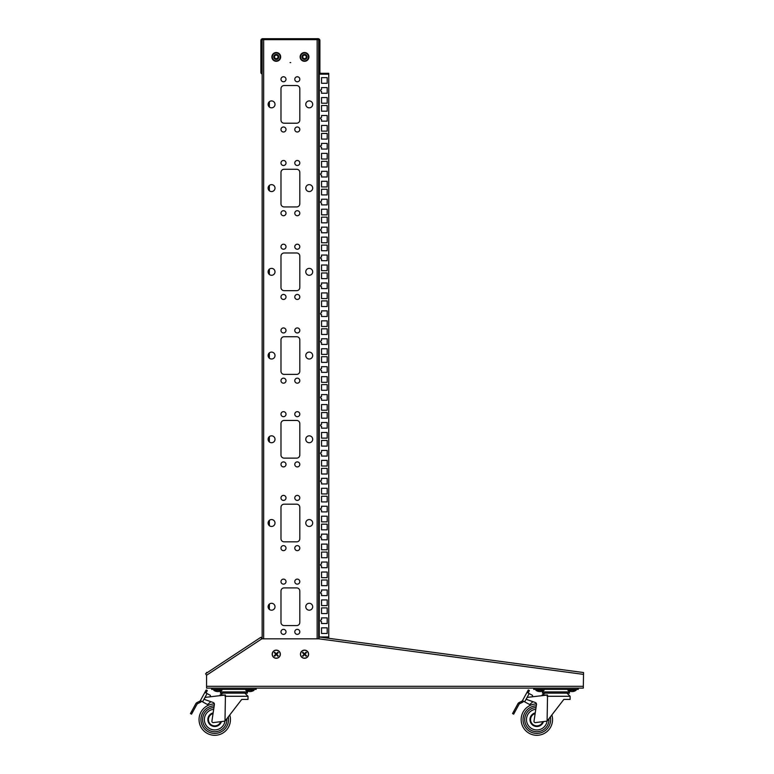 <?xml version="1.0" encoding="UTF-8"?>
<svg xmlns="http://www.w3.org/2000/svg" width="774" height="774" viewBox="0 0 774 774"><rect width="100%" height="100%" fill="white"/><g stroke="black" fill="none" stroke-linecap="round" stroke-linejoin="round"><path stroke-width="1.16" d="M300.564 654.214A3.957 3.957 0 0 1 304.521 650.257A3.957 3.957 0 0 1 308.478 654.214A3.957 3.957 0 0 1 304.521 658.171A3.957 3.957 0 0 1 300.564 654.214M272.313 654.214A3.957 3.957 0 0 1 276.27 650.257A3.957 3.957 0 0 1 280.227 654.214A3.957 3.957 0 0 1 276.27 658.171A3.957 3.957 0 0 1 272.313 654.214M261.825 638.831L318.965 638.831L319.207 637.021L583.548 672.558L583.306 688.115L206.571 688.115L206.571 675.247L205.574 673.728L260.828 637.312L261.825 638.831L206.571 675.247M206.571 673.061L206.571 672.422L207.548 672.422M582.493 672.422L583.306 672.529M214.795 729.959A10.362 10.362 0 0 1 204.404 720.159A10.362 10.362 0 0 1 213.682 709.294A10.362 10.362 0 0 0 204.404 720.159A10.362 10.362 0 0 0 224.992 721.107L225.428 695.023L210.335 696.784L210.383 695.371L204.878 692.362L206.194 689.953L207.287 690.553L205.981 692.962M214.824 735.3A15.693 15.693 0 0 0 229.743 714.963A15.693 15.693 0 0 1 214.824 735.3A15.693 15.693 0 0 0 229.743 714.963A15.693 15.693 0 0 1 214.824 735.3A15.693 15.693 0 0 1 199.053 719.83A15.693 15.693 0 0 1 214.369 703.914A1.877 1.877 0 0 0 213.15 702.492A1.877 1.877 0 0 1 214.388 704.543L211.912 721.174A1.258 1.258 0 0 0 213.314 722.606L225.011 721.107L241.74 699.415L248.009 699.415L248.009 696.281L225.011 696.281M205.739 699.899A1.316 1.316 0 0 1 204.481 698.332L204.868 697.626A1.316 1.316 0 0 1 206.029 697.287L205.632 697.326A1.258 1.258 0 0 0 205.362 699.764L213.15 702.492M205.632 697.326L225.428 695.023L210.335 696.784L225.428 695.023L220.019 695.023L222.902 693.136L220.019 695.023M256.175 689.373L256.175 688.115L256.175 689.373L255.546 689.373L255.546 688.115M321.539 87.597L327.189 87.597L327.189 93.248L321.539 93.248L327.189 93.248L327.189 87.597L321.539 87.597L321.539 89.484A0.938 0.938 0 0 0 320.6 90.423A0.938 0.938 0 0 0 321.539 91.361L321.539 93.248M321.539 115.51L327.189 115.51L327.189 121.16L321.539 121.16L327.189 121.16L327.189 115.51L321.539 115.51L321.539 117.387A0.938 0.938 0 0 0 320.6 118.335A0.938 0.938 0 0 0 321.539 119.273L321.539 121.16M321.539 143.413L327.189 143.413L327.189 149.063L321.539 149.063L327.189 149.063L327.189 143.413L321.539 143.413L321.539 145.299A0.938 0.938 0 0 0 320.6 146.238A0.938 0.938 0 0 0 321.539 147.186L321.539 149.063M321.539 171.325L327.189 171.325L327.189 176.975L321.539 176.975L327.189 176.975L327.189 171.325L321.539 171.325L321.539 173.212A0.938 0.938 0 0 0 320.6 174.15A0.938 0.938 0 0 0 321.539 175.088L321.539 176.975M321.539 199.237L327.189 199.237L327.189 204.887L321.539 204.887L327.189 204.887L327.189 199.237L321.539 199.237L321.539 201.114A0.938 0.938 0 0 0 320.6 202.062A0.938 0.938 0 0 0 321.539 203.001L321.539 204.887M321.539 227.14L327.189 227.14L327.189 232.79L321.539 232.79L327.189 232.79L327.189 227.14L321.539 227.14L321.539 229.027A0.938 0.938 0 0 0 320.6 229.965A0.938 0.938 0 0 0 321.539 230.913L321.539 232.79M321.539 255.052L327.189 255.052L327.189 260.703L321.539 260.703L327.189 260.703L327.189 255.052L321.539 255.052L321.539 256.939A0.938 0.938 0 0 0 320.6 257.877A0.938 0.938 0 0 0 321.539 258.816L321.539 260.703M321.539 282.965L327.189 282.965L327.189 288.615L321.539 288.615L327.189 288.615L327.189 282.965L321.539 282.965L321.539 284.842A0.938 0.938 0 0 0 320.6 285.79A0.938 0.938 0 0 0 321.539 286.728L321.539 288.615M321.539 310.867L327.189 310.867L327.189 316.518L321.539 316.518L327.189 316.518L327.189 310.867L321.539 310.867L321.539 312.754A0.938 0.938 0 0 0 320.6 313.693A0.938 0.938 0 0 0 321.539 314.641L321.539 316.518M321.539 338.78L327.189 338.78L327.189 344.43L321.539 344.43L327.189 344.43L327.189 338.78L321.539 338.78L321.539 340.666A0.938 0.938 0 0 0 320.6 341.605A0.938 0.938 0 0 0 321.539 342.543L321.539 344.43M321.539 366.692L327.189 366.692L327.189 372.342L321.539 372.342L327.189 372.342L327.189 366.692L321.539 366.692L321.539 368.569A0.938 0.938 0 0 0 320.6 369.517A0.938 0.938 0 0 0 321.539 370.456L321.539 372.342M321.539 394.595L327.189 394.595L327.189 400.245L321.539 400.245L327.189 400.245L327.189 394.595L321.539 394.595L321.539 396.482A0.938 0.938 0 0 0 320.6 397.42A0.938 0.938 0 0 0 321.539 398.368L321.539 400.245M321.539 422.507L327.189 422.507L327.189 428.157L321.539 428.157L327.189 428.157L327.189 422.507L321.539 422.507L321.539 424.394A0.938 0.938 0 0 0 320.6 425.332A0.938 0.938 0 0 0 321.539 426.271L321.539 428.157M321.539 450.42L327.189 450.42L327.189 456.07L321.539 456.07L327.189 456.07L327.189 450.42L321.539 450.42L321.539 452.297A0.938 0.938 0 0 0 320.6 453.245A0.938 0.938 0 0 0 321.539 454.183L321.539 456.07M321.539 478.322L327.189 478.322L327.189 483.973L321.539 483.973L327.189 483.973L327.189 478.322L321.539 478.322L321.539 480.209A0.938 0.938 0 0 0 320.6 481.147A0.938 0.938 0 0 0 321.539 482.096L321.539 483.973M321.539 506.235L327.189 506.235L327.189 511.885L321.539 511.885L327.189 511.885L327.189 506.235L321.539 506.235L321.539 508.121A0.938 0.938 0 0 0 320.6 509.06A0.938 0.938 0 0 0 321.539 509.998L321.539 511.885M321.539 534.147L327.189 534.147L327.189 539.797L321.539 539.797L327.189 539.797L327.189 534.147L321.539 534.147L321.539 536.024A0.938 0.938 0 0 0 320.6 536.972A0.938 0.938 0 0 0 321.539 537.911L321.539 539.797M321.539 562.05L327.189 562.05L327.189 567.71L321.539 567.71L327.189 567.71L327.189 562.05L321.539 562.05L321.539 563.936A0.938 0.938 0 0 0 320.6 564.875A0.938 0.938 0 0 0 321.539 565.823L321.539 567.71M321.539 77.632L327.189 77.632L327.189 83.282L321.539 83.282L321.539 77.632L321.539 83.282L327.189 83.282L327.189 77.632L321.539 77.632M321.539 105.535L327.189 105.535L327.189 111.185L321.539 111.185L321.539 105.535L321.539 111.185L327.189 111.185L327.189 105.535L321.539 105.535M321.539 133.447L327.189 133.447L327.189 139.097L321.539 139.097L321.539 133.447L321.539 139.097L327.189 139.097L327.189 133.447L321.539 133.447M321.539 161.36L327.189 161.36L327.189 167.01L321.539 167.01L321.539 161.36L321.539 167.01L327.189 167.01L327.189 161.36L321.539 161.36M321.539 189.262L327.189 189.262L327.189 194.913L321.539 194.913L321.539 189.262L321.539 194.913L327.189 194.913L327.189 189.262L321.539 189.262M321.539 217.175L327.189 217.175L327.189 222.825L321.539 222.825L321.539 217.175L321.539 222.825L327.189 222.825L327.189 217.175L321.539 217.175M321.539 245.087L327.189 245.087L327.189 250.737L321.539 250.737L321.539 245.087L321.539 250.737L327.189 250.737L327.189 245.087L321.539 245.087M321.539 272.99L327.189 272.99L327.189 278.64L321.539 278.64L321.539 272.99L321.539 278.64L327.189 278.64L327.189 272.99L321.539 272.99M321.539 300.902L327.189 300.902L327.189 306.552L321.539 306.552L321.539 300.902L321.539 306.552L327.189 306.552L327.189 300.902L321.539 300.902M321.539 328.815L327.189 328.815L327.189 334.465L321.539 334.465L321.539 328.815L321.539 334.465L327.189 334.465L327.189 328.815L321.539 328.815M321.539 356.717L327.189 356.717L327.189 362.367L321.539 362.367L321.539 356.717L321.539 362.367L327.189 362.367L327.189 356.717L321.539 356.717M321.539 384.63L327.189 384.63L327.189 390.28L321.539 390.28L321.539 384.63L321.539 390.28L327.189 390.28L327.189 384.63L321.539 384.63M321.539 412.542L327.189 412.542L327.189 418.192L321.539 418.192L321.539 412.542L321.539 418.192L327.189 418.192L327.189 412.542L321.539 412.542M321.539 440.445L327.189 440.445L327.189 446.105L321.539 446.105L321.539 440.445L321.539 446.105L327.189 446.105L327.189 440.445L321.539 440.445M321.539 468.357L327.189 468.357L327.189 474.007L321.539 474.007L321.539 468.357L321.539 474.007L327.189 474.007L327.189 468.357L321.539 468.357M321.539 496.269L327.189 496.269L327.189 501.92L321.539 501.92L321.539 496.269L321.539 501.92L327.189 501.92L327.189 496.269L321.539 496.269M321.539 524.182L327.189 524.182L327.189 529.832L321.539 529.832L321.539 524.182L321.539 529.832L327.189 529.832L327.189 524.182L321.539 524.182M321.539 552.085L327.189 552.085L327.189 557.735L321.539 557.735L321.539 552.085L321.539 557.735L327.189 557.735L327.189 552.085L321.539 552.085M327.189 103.213L321.539 103.213L321.539 97.563L327.189 97.563L327.189 103.213L327.189 97.563L321.539 97.563L321.539 103.213L327.189 103.213M327.189 131.125L321.539 131.125L321.539 125.475L327.189 125.475L327.189 131.125L327.189 125.475L321.539 125.475L321.539 131.125L327.189 131.125M327.189 159.038L321.539 159.038L321.539 153.378L327.189 153.378L327.189 159.038L327.189 153.378L321.539 153.378L321.539 159.038L327.189 159.038M327.189 186.94L321.539 186.94L321.539 181.29L327.189 181.29L327.189 186.94L327.189 181.29L321.539 181.29L321.539 186.94L327.189 186.94M327.189 214.853L321.539 214.853L321.539 209.203L327.189 209.203L327.189 214.853L327.189 209.203L321.539 209.203L321.539 214.853L327.189 214.853M327.189 242.765L321.539 242.765L321.539 237.115L327.189 237.115L327.189 242.765L327.189 237.115L321.539 237.115L321.539 242.765L327.189 242.765M327.189 270.668L321.539 270.668L321.539 265.018L327.189 265.018L327.189 270.668L327.189 265.018L321.539 265.018L321.539 270.668L327.189 270.668M327.189 298.58L321.539 298.58L321.539 292.93L327.189 292.93L327.189 298.58L327.189 292.93L321.539 292.93L321.539 298.58L327.189 298.58M327.189 326.493L321.539 326.493L321.539 320.842L327.189 320.842L327.189 326.493L327.189 320.842L321.539 320.842L321.539 326.493L327.189 326.493M327.189 354.395L321.539 354.395L321.539 348.745L327.189 348.745L327.189 354.395L327.189 348.745L321.539 348.745L321.539 354.395L327.189 354.395M327.189 382.308L321.539 382.308L321.539 376.657L327.189 376.657L327.189 382.308L327.189 376.657L321.539 376.657L321.539 382.308L327.189 382.308M327.189 410.22L321.539 410.22L321.539 404.57L327.189 404.57L327.189 410.22L327.189 404.57L321.539 404.57L321.539 410.22L327.189 410.22M327.189 438.123L321.539 438.123L321.539 432.473L327.189 432.473L327.189 438.123L327.189 432.473L321.539 432.473L321.539 438.123L327.189 438.123M327.189 466.035L321.539 466.035L321.539 460.385L327.189 460.385L327.189 466.035L327.189 460.385L321.539 460.385L321.539 466.035L327.189 466.035M327.189 493.947L321.539 493.947L321.539 488.297L327.189 488.297L327.189 493.947L327.189 488.297L321.539 488.297L321.539 493.947L327.189 493.947M327.189 521.85L321.539 521.85L321.539 516.2L327.189 516.2L327.189 521.85L327.189 516.2L321.539 516.2L321.539 521.85L327.189 521.85M327.189 549.763L321.539 549.763L321.539 544.112L327.189 544.112L327.189 549.763L327.189 544.112L321.539 544.112L321.539 549.763L327.189 549.763M327.189 577.675L321.539 577.675L321.539 572.025L327.189 572.025L327.189 577.675L327.189 572.025L321.539 572.025L321.539 577.675L327.189 577.675M321.539 589.962L327.189 589.962L327.189 595.612L321.539 595.612L327.189 595.612L327.189 589.962L321.539 589.962L321.539 591.849A0.938 0.938 0 0 0 320.6 592.787A0.938 0.938 0 0 0 321.539 593.726L321.539 595.612M327.189 585.647L321.539 585.647L321.539 579.997L327.189 579.997L327.189 585.647L327.189 579.997L321.539 579.997L321.539 585.647L327.189 585.647M321.539 599.927L327.189 599.927L327.189 605.578L321.539 605.578L321.539 599.927L321.539 605.578L327.189 605.578L327.189 599.927L321.539 599.927M321.539 627.84L327.189 627.84L327.189 633.49L321.539 633.49L321.539 627.84L321.539 633.49L327.189 633.49L327.189 627.84L321.539 627.84M321.539 617.875L327.189 617.875L327.189 623.525L321.539 623.525L327.189 623.525L327.189 617.875L321.539 617.875L321.539 619.751A0.938 0.938 0 0 0 320.6 620.7A0.938 0.938 0 0 0 321.539 621.638L321.539 623.525M327.189 613.559L321.539 613.559L321.539 607.909L327.189 607.909L327.189 613.559L327.189 607.909L321.539 607.909L321.539 613.559L327.189 613.559M290.705 62.588L290.086 62.588L290.705 62.588M272.313 56.908A3.957 3.957 0 0 1 276.27 52.951A3.957 3.957 0 0 1 280.227 56.908A3.957 3.957 0 0 1 276.27 60.865A3.957 3.957 0 0 1 272.313 56.908M300.564 56.908A3.957 3.957 0 0 1 304.521 52.951A3.957 3.957 0 0 1 308.478 56.908A3.957 3.957 0 0 1 304.521 60.865A3.957 3.957 0 0 1 300.564 56.908M286.003 162.985A2.516 2.516 0 0 0 283.487 160.479A2.516 2.516 0 0 0 280.981 162.985A2.516 2.516 0 0 0 283.487 165.501A2.516 2.516 0 0 0 286.003 162.985M299.809 213.218A2.516 2.516 0 0 0 297.303 210.712A2.516 2.516 0 0 0 294.788 213.218A2.516 2.516 0 0 0 297.303 215.733A2.516 2.516 0 0 0 299.809 213.218M286.003 213.218A2.516 2.516 0 0 0 283.487 210.712A2.516 2.516 0 0 0 280.981 213.218A2.516 2.516 0 0 0 283.487 215.733A2.516 2.516 0 0 0 286.003 213.218M312.686 188.101A3.454 3.454 0 0 0 309.232 184.647A3.454 3.454 0 0 0 305.778 188.101A3.454 3.454 0 0 0 309.232 191.555A3.454 3.454 0 0 0 312.686 188.101M275.012 188.101A3.454 3.454 0 0 0 271.558 184.647A3.454 3.454 0 0 0 268.104 188.101A3.454 3.454 0 0 0 271.558 191.555A3.454 3.454 0 0 0 275.012 188.101M299.809 162.985A2.516 2.516 0 0 0 297.303 160.479A2.516 2.516 0 0 0 294.788 162.985A2.516 2.516 0 0 0 297.303 165.501A2.516 2.516 0 0 0 299.809 162.985M299.809 79.258A2.516 2.516 0 0 0 297.303 76.752A2.516 2.516 0 0 0 294.788 79.258A2.516 2.516 0 0 0 297.303 81.773A2.516 2.516 0 0 0 299.809 79.258M286.003 79.258A2.516 2.516 0 0 0 283.487 76.752A2.516 2.516 0 0 0 280.981 79.258A2.516 2.516 0 0 0 283.487 81.773A2.516 2.516 0 0 0 286.003 79.258M299.809 129.49A2.516 2.516 0 0 0 297.303 126.984A2.516 2.516 0 0 0 294.788 129.49A2.516 2.516 0 0 0 297.303 132.006A2.516 2.516 0 0 0 299.809 129.49M286.003 129.49A2.516 2.516 0 0 0 283.487 126.984A2.516 2.516 0 0 0 280.981 129.49A2.516 2.516 0 0 0 283.487 132.006A2.516 2.516 0 0 0 286.003 129.49M312.686 104.374A3.454 3.454 0 0 0 309.232 100.92A3.454 3.454 0 0 0 305.778 104.374A3.454 3.454 0 0 0 309.232 107.828A3.454 3.454 0 0 0 312.686 104.374M275.012 104.374A3.454 3.454 0 0 0 271.558 100.92A3.454 3.454 0 0 0 268.104 104.374A3.454 3.454 0 0 0 271.558 107.828A3.454 3.454 0 0 0 275.012 104.374M299.809 246.713A2.516 2.516 0 0 0 297.303 244.207A2.516 2.516 0 0 0 294.788 246.713A2.516 2.516 0 0 0 297.303 249.228A2.516 2.516 0 0 0 299.809 246.713M299.809 330.44A2.516 2.516 0 0 0 297.303 327.934A2.516 2.516 0 0 0 294.788 330.44A2.516 2.516 0 0 0 297.303 332.955A2.516 2.516 0 0 0 299.809 330.44M299.809 414.177A2.516 2.516 0 0 0 297.303 411.662A2.516 2.516 0 0 0 294.788 414.177A2.516 2.516 0 0 0 297.303 416.683A2.516 2.516 0 0 0 299.809 414.177M299.809 497.905A2.516 2.516 0 0 0 297.303 495.389A2.516 2.516 0 0 0 294.788 497.905A2.516 2.516 0 0 0 297.303 500.41A2.516 2.516 0 0 0 299.809 497.905M299.809 581.632A2.516 2.516 0 0 0 297.303 579.116A2.516 2.516 0 0 0 294.788 581.632A2.516 2.516 0 0 0 297.303 584.138A2.516 2.516 0 0 0 299.809 581.632M275.012 271.829A3.454 3.454 0 0 0 271.558 268.375A3.454 3.454 0 0 0 268.104 271.829A3.454 3.454 0 0 0 271.558 275.283A3.454 3.454 0 0 0 275.012 271.829M275.012 355.556A3.454 3.454 0 0 0 271.558 352.102A3.454 3.454 0 0 0 268.104 355.556A3.454 3.454 0 0 0 271.558 359.01A3.454 3.454 0 0 0 275.012 355.556M275.012 439.284A3.454 3.454 0 0 0 271.558 435.83A3.454 3.454 0 0 0 268.104 439.284A3.454 3.454 0 0 0 271.558 442.738A3.454 3.454 0 0 0 275.012 439.284M275.012 523.011A3.454 3.454 0 0 0 271.558 519.567A3.454 3.454 0 0 0 268.104 523.011A3.454 3.454 0 0 0 271.558 526.465A3.454 3.454 0 0 0 275.012 523.011M275.012 606.739A3.454 3.454 0 0 0 271.558 603.294A3.454 3.454 0 0 0 268.104 606.739A3.454 3.454 0 0 0 271.558 610.193A3.454 3.454 0 0 0 275.012 606.739M312.686 271.829A3.454 3.454 0 0 0 309.232 268.375A3.454 3.454 0 0 0 305.778 271.829A3.454 3.454 0 0 0 309.232 275.283A3.454 3.454 0 0 0 312.686 271.829M312.686 355.556A3.454 3.454 0 0 0 309.232 352.102A3.454 3.454 0 0 0 305.778 355.556A3.454 3.454 0 0 0 309.232 359.01A3.454 3.454 0 0 0 312.686 355.556M312.686 439.284A3.454 3.454 0 0 0 309.232 435.83A3.454 3.454 0 0 0 305.778 439.284A3.454 3.454 0 0 0 309.232 442.738A3.454 3.454 0 0 0 312.686 439.284M312.686 523.011A3.454 3.454 0 0 0 309.232 519.567A3.454 3.454 0 0 0 305.778 523.011A3.454 3.454 0 0 0 309.232 526.465A3.454 3.454 0 0 0 312.686 523.011M312.686 606.739A3.454 3.454 0 0 0 309.232 603.294A3.454 3.454 0 0 0 305.778 606.739A3.454 3.454 0 0 0 309.232 610.193A3.454 3.454 0 0 0 312.686 606.739M286.003 296.945A2.516 2.516 0 0 0 283.487 294.439A2.516 2.516 0 0 0 280.981 296.945A2.516 2.516 0 0 0 283.487 299.461A2.516 2.516 0 0 0 286.003 296.945M286.003 380.673A2.516 2.516 0 0 0 283.487 378.167A2.516 2.516 0 0 0 280.981 380.673A2.516 2.516 0 0 0 283.487 383.188A2.516 2.516 0 0 0 286.003 380.673M286.003 464.4A2.516 2.516 0 0 0 283.487 461.894A2.516 2.516 0 0 0 280.981 464.4A2.516 2.516 0 0 0 283.487 466.916A2.516 2.516 0 0 0 286.003 464.4M286.003 548.127A2.516 2.516 0 0 0 283.487 545.622A2.516 2.516 0 0 0 280.981 548.127A2.516 2.516 0 0 0 283.487 550.643A2.516 2.516 0 0 0 286.003 548.127M286.003 631.855A2.516 2.516 0 0 0 283.487 629.349A2.516 2.516 0 0 0 280.981 631.855A2.516 2.516 0 0 0 283.487 634.37A2.516 2.516 0 0 0 286.003 631.855M299.809 296.945A2.516 2.516 0 0 0 297.303 294.439A2.516 2.516 0 0 0 294.788 296.945A2.516 2.516 0 0 0 297.303 299.461A2.516 2.516 0 0 0 299.809 296.945M299.809 380.673A2.516 2.516 0 0 0 297.303 378.167A2.516 2.516 0 0 0 294.788 380.673A2.516 2.516 0 0 0 297.303 383.188A2.516 2.516 0 0 0 299.809 380.673M299.809 464.4A2.516 2.516 0 0 0 297.303 461.894A2.516 2.516 0 0 0 294.788 464.4A2.516 2.516 0 0 0 297.303 466.916A2.516 2.516 0 0 0 299.809 464.4M299.809 548.127A2.516 2.516 0 0 0 297.303 545.622A2.516 2.516 0 0 0 294.788 548.127A2.516 2.516 0 0 0 297.303 550.643A2.516 2.516 0 0 0 299.809 548.127M299.809 631.855A2.516 2.516 0 0 0 297.303 629.349A2.516 2.516 0 0 0 294.788 631.855A2.516 2.516 0 0 0 297.303 634.37A2.516 2.516 0 0 0 299.809 631.855M286.003 246.713A2.516 2.516 0 0 0 283.487 244.207A2.516 2.516 0 0 0 280.981 246.713A2.516 2.516 0 0 0 283.487 249.228A2.516 2.516 0 0 0 286.003 246.713M286.003 330.44A2.516 2.516 0 0 0 283.487 327.934A2.516 2.516 0 0 0 280.981 330.44A2.516 2.516 0 0 0 283.487 332.955A2.516 2.516 0 0 0 286.003 330.44M286.003 414.177A2.516 2.516 0 0 0 283.487 411.662A2.516 2.516 0 0 0 280.981 414.177A2.516 2.516 0 0 0 283.487 416.683A2.516 2.516 0 0 0 286.003 414.177M286.003 497.905A2.516 2.516 0 0 0 283.487 495.389A2.516 2.516 0 0 0 280.981 497.905A2.516 2.516 0 0 0 283.487 500.41A2.516 2.516 0 0 0 286.003 497.905M286.003 581.632A2.516 2.516 0 0 0 283.487 579.116A2.516 2.516 0 0 0 280.981 581.632A2.516 2.516 0 0 0 283.487 584.138A2.516 2.516 0 0 0 286.003 581.632M299.809 622.441L299.809 591.046A3.135 3.135 0 0 0 296.674 587.911L284.116 587.911A3.135 3.135 0 0 0 280.981 591.046L280.981 622.441A3.135 3.135 0 0 0 284.116 625.576L296.674 625.576A3.135 3.135 0 0 0 299.809 622.441M299.809 538.714L299.809 507.318A3.135 3.135 0 0 0 296.674 504.184L284.116 504.184A3.135 3.135 0 0 0 280.981 507.318L280.981 538.714A3.135 3.135 0 0 0 284.116 541.848L296.674 541.848A3.135 3.135 0 0 0 299.809 538.714M299.809 454.986L299.809 423.591A3.135 3.135 0 0 0 296.674 420.446L284.116 420.446A3.135 3.135 0 0 0 280.981 423.591L280.981 454.986A3.135 3.135 0 0 0 284.116 458.121L296.674 458.121A3.135 3.135 0 0 0 299.809 454.986M299.809 371.259L299.809 339.863A3.135 3.135 0 0 0 296.674 336.719L284.116 336.719A3.135 3.135 0 0 0 280.981 339.863L280.981 371.259A3.135 3.135 0 0 0 284.116 374.393L296.674 374.393A3.135 3.135 0 0 0 299.809 371.259M299.809 287.531L299.809 256.136A3.135 3.135 0 0 0 296.674 252.992L284.116 252.992A3.135 3.135 0 0 0 280.981 256.136L280.981 287.531A3.135 3.135 0 0 0 284.116 290.666L296.674 290.666A3.135 3.135 0 0 0 299.809 287.531M319.275 74.178L328.757 74.178L328.757 636.944L319.275 636.944L319.275 74.178L318.646 74.178M318.646 638.831L318.646 39.764M317.147 638.831L317.147 39.638L262.367 39.638M299.809 203.804L299.809 172.409A3.135 3.135 0 0 0 296.674 169.264L284.116 169.264A3.135 3.135 0 0 0 280.981 172.409L280.981 203.804A3.135 3.135 0 0 0 284.116 206.939L296.674 206.939A3.135 3.135 0 0 0 299.809 203.804M299.809 120.076L299.809 88.681A3.135 3.135 0 0 0 296.674 85.537L284.116 85.537A3.135 3.135 0 0 0 280.981 88.681L280.981 120.076A3.135 3.135 0 0 0 284.116 123.211L296.674 123.211A3.135 3.135 0 0 0 299.809 120.076M262.144 638.831L262.144 39.764M269.362 609.409L269.362 604.078M269.362 525.681L269.362 520.351M269.362 441.954L269.362 436.623M269.362 358.227L269.362 352.896M269.362 274.499L269.362 269.168M269.362 190.772L269.362 185.441M269.362 107.044L269.362 101.713M317.147 39.638L318.424 39.638M318.646 636.944L319.275 636.944M318.646 51.887L318.646 43.092M276.27 59.424A2.516 2.516 0 0 0 278.775 56.908A2.516 2.516 0 0 0 276.27 54.393A2.516 2.516 0 0 0 273.754 56.908A2.516 2.516 0 0 0 276.27 59.424M276.27 61.301A4.392 4.392 0 0 1 271.877 56.908A4.392 4.392 0 0 1 276.27 52.516A4.392 4.392 0 0 1 280.662 56.908A4.392 4.392 0 0 1 276.27 61.301M276.27 55.148A1.761 1.761 0 0 1 278.03 56.908A1.761 1.761 0 0 1 276.27 58.669A1.761 1.761 0 0 1 274.509 56.908A1.761 1.761 0 0 1 276.27 55.148M304.521 59.424A2.516 2.516 0 0 0 307.036 56.908A2.516 2.516 0 0 0 304.521 54.393A2.516 2.516 0 0 0 302.015 56.908A2.516 2.516 0 0 0 304.521 59.424M304.521 61.301A4.392 4.392 0 0 1 300.128 56.908A4.392 4.392 0 0 1 304.521 52.516A4.392 4.392 0 0 1 308.923 56.908A4.392 4.392 0 0 1 304.521 61.301M304.521 55.148A1.761 1.761 0 0 1 306.281 56.908A1.761 1.761 0 0 1 304.521 58.669A1.761 1.761 0 0 1 302.769 56.908A1.761 1.761 0 0 1 304.521 55.148M261.157 637.805A1.819 1.819 0 0 1 262.144 637.031M261.767 638.734A0.938 0.938 0 0 1 262.144 638.008M325.157 637.824L328.757 637.824L328.757 636.944L320.852 636.944A1.819 1.819 0 0 0 320.039 637.137M262.144 74.081A1.819 1.819 0 0 1 260.886 72.35L260.886 40.519A1.819 1.819 0 0 1 262.705 38.7L318.085 38.7A1.819 1.819 0 0 1 319.904 40.519L319.904 72.35A0.938 0.938 0 0 0 320.852 73.298L328.757 73.298L328.757 74.178L320.852 74.178A1.819 1.819 0 0 1 319.023 72.35L319.023 56.657L319.904 56.657M262.144 73.104A0.938 0.938 0 0 1 261.767 72.35L260.886 72.35M260.886 56.657L261.767 56.657L261.767 40.519A0.938 0.938 0 0 1 262.705 39.58L318.085 39.58A0.938 0.938 0 0 1 319.023 40.519L319.023 56.657M261.767 56.657L261.767 72.35M319.904 72.35L319.023 72.35M273.425 651.282A4.083 4.083 0 0 0 273.338 657.049A4.083 4.083 0 0 0 279.104 657.145A4.083 4.083 0 0 0 279.201 651.369A4.083 4.083 0 0 0 273.425 651.282M276.057 653.769L274.741 652.192L274.296 652.627L275.825 653.982L274.47 655.733L276.482 654.659L277.798 656.013L276.705 654.436L277.847 652.453L276.057 653.769L274.741 652.405L275.825 653.982M276.715 654.001L278.292 652.685L277.856 652.24L276.502 653.556M276.482 654.659L277.789 656.236L278.243 655.801L276.928 654.436M275.825 654.427L274.248 655.733L274.683 656.188L276.037 654.872M301.686 657.145A4.083 4.083 0 0 0 307.452 657.049A4.083 4.083 0 0 0 307.365 651.282A4.083 4.083 0 0 0 301.589 651.369A4.083 4.083 0 0 0 301.686 657.145M304.085 654.436L302.547 655.801L303.002 656.236L304.308 654.659L306.107 655.965L304.966 653.982L306.281 652.627L304.298 653.769L302.944 652.453L304.085 654.436L302.769 655.791L304.308 654.659M304.298 653.769L302.934 652.24L302.499 652.685L303.853 654.001M304.966 653.982L306.494 652.627L306.049 652.192L304.733 653.546M304.753 654.649L306.107 656.188L306.543 655.733L305.188 654.417M217.871 691.569A7.256 7.256 90 0 0 221.954 690.311L213.798 690.311L213.798 689.373L213.798 690.311A7.256 7.256 -90 0 0 217.871 691.569A7.256 7.256 90 0 0 220.967 690.882L220.387 693.136L247.39 693.136L247.39 691.888L220.387 691.888M221.954 690.311L221.954 689.373M544.054 690.311A7.256 7.256 90 0 1 539.981 691.569A7.256 7.256 -90 0 1 535.898 690.311L535.898 689.373L535.898 690.311L544.054 690.311L544.054 689.373M213.798 690.311L213.798 689.373M535.898 690.311L535.898 689.373L535.898 690.311M253.978 690.311A7.256 7.256 90 0 1 249.896 691.569A7.256 7.256 -90 0 1 245.813 690.311L253.978 690.311L253.978 689.373M245.813 690.311L245.813 689.373M576.079 690.311A7.256 7.256 90 0 1 571.996 691.569A7.256 7.256 -90 0 1 567.923 690.311L576.079 690.311L576.079 689.373M567.923 690.311L567.923 689.373M214.775 726.505A6.908 6.908 0 0 1 213.14 712.883A6.908 6.908 0 0 0 214.775 726.505A6.908 6.908 0 0 0 221.364 721.571A6.908 6.908 0 0 1 214.775 726.505M225.011 721.107L227.208 718.253M192.765 711.954L191.555 714.16L190.452 713.56L191.662 711.354L192.765 711.954L196.973 704.234A1.258 1.258 0 0 1 197.515 703.711L200.389 702.279L199.044 701.544L199.827 701.157A1.258 1.258 0 0 0 200.369 700.634L207.529 704.543L210.141 702.386L210.17 701.447M200.369 700.634L204.878 692.362M191.662 711.354L195.87 703.634A2.516 2.516 0 0 1 196.954 702.589L199.044 701.544M206.194 689.953L207.287 690.553M200.389 702.279A2.516 2.516 0 0 0 201.472 701.234M202.565 701.834L207.084 693.562M204.481 698.332L204.868 697.626L204.481 698.332M212.221 688.115L212.221 689.373L255.546 689.373M212.221 689.373L211.592 689.373L211.592 688.115M535.782 709.294A10.362 10.362 0 0 0 526.504 720.159A10.362 10.362 0 0 0 547.102 721.107L547.537 695.023L532.435 696.784L532.493 695.371L526.978 692.362L528.294 689.953L529.397 690.553L528.081 692.962M527.839 699.899A1.316 1.316 0 0 1 526.581 698.332L526.968 697.626A1.316 1.316 0 0 1 528.129 697.287L527.733 697.326A1.258 1.258 0 0 0 527.462 699.764L535.26 702.492A1.877 1.877 0 0 1 536.479 703.914A15.693 15.693 0 0 0 521.154 719.83A15.693 15.693 0 0 0 536.924 735.3A15.693 15.693 0 0 0 551.843 714.963A15.693 15.693 0 0 1 536.924 735.3M527.733 697.326L547.537 695.023L532.435 696.784L547.537 695.023L542.119 695.023L545.002 693.136L542.119 695.023M536.885 726.505A6.908 6.908 0 0 1 535.25 712.883A6.908 6.908 0 0 0 536.885 726.505A6.908 6.908 0 0 0 543.464 721.571A6.908 6.908 0 0 1 536.885 726.505A6.908 6.908 0 0 0 543.464 721.571M535.26 702.492A1.877 1.877 0 0 1 536.488 704.543L534.012 721.174A1.258 1.258 0 0 0 535.414 722.606L547.112 721.107L563.84 699.415L570.119 699.415L570.119 696.281L547.112 696.281M547.112 721.107L549.308 718.253M514.865 711.954L513.665 714.16L512.562 713.56L513.762 711.354L514.865 711.954L519.073 704.234A1.258 1.258 0 0 1 519.615 703.711L522.489 702.279L521.144 701.544L521.928 701.157A1.258 1.258 0 0 0 522.469 700.634L529.639 704.543L532.241 702.386L532.27 701.447M522.469 700.634L526.978 692.362M513.762 711.354L517.97 703.634A2.516 2.516 0 0 1 519.054 702.589L521.144 701.544M522.489 702.279A2.516 2.516 0 0 0 523.572 701.234M524.675 701.834L529.184 693.562M526.581 698.332L526.968 697.626L526.581 698.332M569.49 691.888L542.487 691.888L542.487 693.136L569.49 693.136L568.909 690.882M534.331 688.115L534.331 689.373L577.646 689.373L577.646 688.115M534.331 689.373L533.702 689.373L533.702 688.115M578.275 688.115L578.275 689.373L577.646 689.373M583.306 686.296L206.571 686.296M318.965 638.831L583.306 674.367M263.644 638.831L263.644 39.638M213.043 713.56A6.279 6.279 0 0 0 214.775 725.886A6.279 6.279 0 0 0 220.677 721.658M226.85 718.717A12.132 12.132 0 0 1 214.804 731.74A12.132 12.132 0 0 1 202.614 720.033A12.132 12.132 0 0 1 213.943 707.494M214.195 705.801A13.816 13.816 0 0 0 200.93 719.907A13.816 13.816 0 0 0 214.814 733.413A13.816 13.816 0 0 0 228.282 716.859M197.515 703.711L196.954 702.589M206.087 692.759L204.984 692.159M535.144 713.56A6.279 6.279 0 0 0 536.875 725.886A6.279 6.279 0 0 0 542.777 721.658M548.95 718.717A12.132 12.132 0 0 1 536.904 731.74A12.132 12.132 0 0 1 524.724 720.033A12.132 12.132 0 0 1 536.053 707.494M536.305 705.801A13.816 13.816 0 0 0 523.04 719.907A13.816 13.816 0 0 0 536.914 733.413A13.816 13.816 0 0 0 550.382 716.859M519.615 703.711L519.054 702.589M528.187 692.759L527.084 692.159M248.009 696.281L244.874 693.136L248.009 696.281L248.009 699.415M247.39 691.888L246.809 690.882L247.39 693.136M318.646 49.962L319.023 50.445L318.646 49.962M318.646 62.597L319.023 62.114L318.646 62.597M262.144 45.018L261.767 44.534M262.144 49.962L261.767 50.445M262.144 62.597L261.767 62.114M262.144 67.541L261.767 68.025M318.646 45.018L319.023 44.534M318.646 67.541L319.023 68.025M570.119 696.281L566.974 693.136L570.119 696.281M543.067 690.882L542.487 691.888"/></g></svg>
